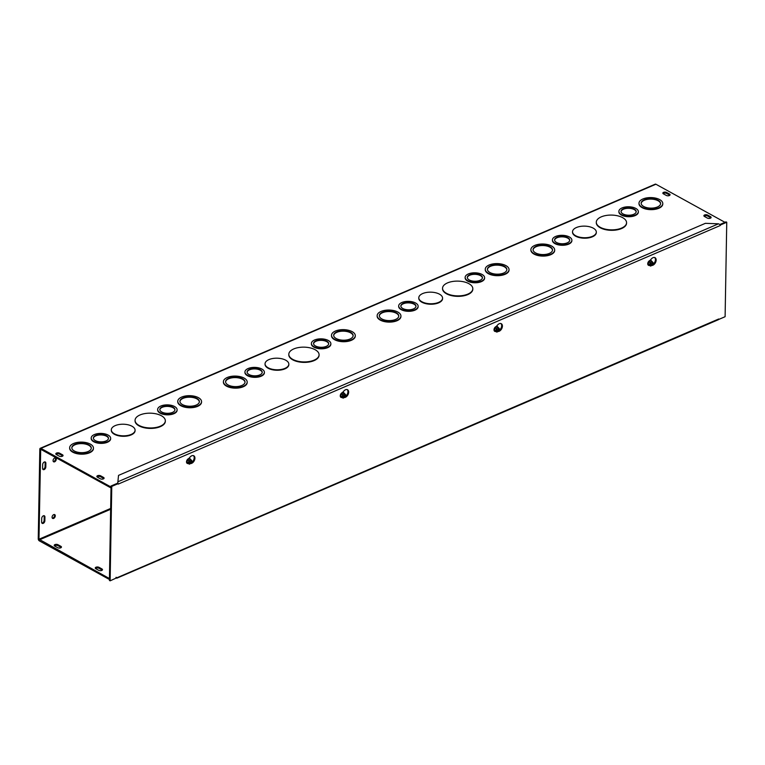 <?xml version="1.0" encoding="UTF-8"?>
<svg xmlns="http://www.w3.org/2000/svg" width="765" height="765" viewBox="0 0 765 765"><rect width="100%" height="100%" fill="white"/><g stroke="black" fill="none" stroke-linecap="round" stroke-linejoin="round"><path stroke-width="1.15" d="M622.643 217.652A15.137 7.382 1 0 0 606.043 215.491A15.137 7.382 1 0 0 596.289 222.204A15.137 7.382 1 0 0 611.302 229.854A15.137 7.382 1 0 0 626.564 222.73A15.137 7.382 1 0 0 622.643 217.652M626.554 222.969A15.137 7.382 -179 0 1 626.554 223.198A15.137 7.382 -179 0 1 611.292 230.322A15.137 7.382 -179 0 1 596.289 222.672A15.137 7.382 -179 0 1 596.298 222.433M549.997 246.713A9.735 4.753 1 0 0 539.325 245.326A9.735 4.753 1 0 0 533.062 249.639A9.735 4.753 1 0 0 542.701 254.563A9.735 4.753 1 0 0 552.521 249.983A9.735 4.753 1 0 0 549.997 246.713M552.502 250.212A9.735 4.753 1 0 0 549.987 247.181A9.735 4.753 1 0 0 539.535 245.756A9.735 4.753 1 0 0 533.062 249.878M551.594 246.024A11.896 5.804 1 0 0 538.55 244.331A11.896 5.804 1 0 0 530.891 249.6A11.896 5.804 1 0 0 542.691 255.615A11.896 5.804 1 0 0 554.682 250.021A11.896 5.804 1 0 0 551.594 246.024M554.663 250.251A11.896 5.804 -179 0 1 554.673 250.49A11.896 5.804 -179 0 1 542.681 256.084A11.896 5.804 -179 0 1 530.891 250.069A11.896 5.804 -179 0 1 530.9 249.839M593.238 228.142A11.896 5.804 1 0 0 580.195 226.45A11.896 5.804 1 0 0 572.536 231.719A11.896 5.804 1 0 0 584.326 237.733A11.896 5.804 1 0 0 596.317 232.139A11.896 5.804 1 0 0 593.238 228.142M596.308 232.369A11.896 5.804 -179 0 1 596.308 232.598A11.896 5.804 -179 0 1 584.317 238.202A11.896 5.804 -179 0 1 572.526 232.187A11.896 5.804 -179 0 1 572.536 231.958M658.091 200.287A9.735 4.753 1 0 0 647.419 198.9A9.735 4.753 1 0 0 641.156 203.213A9.735 4.753 1 0 0 650.805 208.128A9.735 4.753 1 0 0 660.616 203.547A9.735 4.753 1 0 0 658.091 200.287M660.606 203.786A9.735 4.753 1 0 0 658.091 200.755A9.735 4.753 1 0 0 647.639 199.33A9.735 4.753 1 0 0 641.166 203.442M659.698 199.598A11.896 5.804 1 0 0 646.654 197.906A11.896 5.804 1 0 0 638.995 203.174A11.896 5.804 1 0 0 650.785 209.189A11.896 5.804 1 0 0 662.777 203.586A11.896 5.804 1 0 0 659.698 199.598M662.767 203.825A11.896 5.804 -179 0 1 662.777 204.054A11.896 5.804 -179 0 1 650.776 209.648A11.896 5.804 -179 0 1 638.985 203.643A11.896 5.804 -179 0 1 639.005 203.404M567.764 237.657A7.574 3.691 1 0 0 559.464 236.576A7.574 3.691 1 0 0 554.587 239.933A7.574 3.691 1 0 0 562.093 243.758A7.574 3.691 1 0 0 569.724 240.2A7.574 3.691 1 0 0 567.764 237.657M569.705 240.43A7.574 3.691 1 0 0 567.754 238.125A7.574 3.691 1 0 0 559.674 237.016A7.574 3.691 1 0 0 554.596 240.172M569.361 236.968A9.735 4.753 1 0 0 558.689 235.582A9.735 4.753 1 0 0 552.426 239.894A9.735 4.753 1 0 0 562.074 244.819A9.735 4.753 1 0 0 571.885 240.239A9.735 4.753 1 0 0 569.361 236.968M571.866 240.468A9.735 4.753 -179 0 1 571.876 240.707A9.735 4.753 -179 0 1 562.065 245.288A9.735 4.753 -179 0 1 552.416 240.363A9.735 4.753 -179 0 1 552.435 240.134M634.223 209.113A7.574 3.691 1 0 0 625.923 208.032A7.574 3.691 1 0 0 621.046 211.389A7.574 3.691 1 0 0 628.553 215.214A7.574 3.691 1 0 0 636.184 211.656A7.574 3.691 1 0 0 634.223 209.113M636.164 211.886A7.574 3.691 1 0 0 634.214 209.581A7.574 3.691 1 0 0 626.143 208.463A7.574 3.691 1 0 0 621.056 211.628M635.82 208.424A9.735 4.753 1 0 0 625.148 207.038A9.735 4.753 1 0 0 618.885 211.35A9.735 4.753 1 0 0 628.534 216.275A9.735 4.753 1 0 0 638.345 211.695A9.735 4.753 1 0 0 635.82 208.424M638.335 211.924A9.735 4.753 -179 0 1 638.335 212.163A9.735 4.753 -179 0 1 628.524 216.734A9.735 4.753 -179 0 1 618.875 211.819A9.735 4.753 -179 0 1 618.895 211.589M111.04 486.301L110.303 486.617L40.928 448.367A1.626 0.956 -113.2 0 0 40.268 448.29L655.242 184.164A1.626 0.956 66.8 0 1 655.901 184.231L724.971 222.319M472.808 288.998A15.137 7.382 -179 0 1 472.808 289.237A15.137 7.382 -179 0 1 457.547 296.351A15.137 7.382 -179 0 1 442.543 288.701A15.137 7.382 -179 0 1 442.553 288.472M400.927 316.289A11.896 5.804 -179 0 1 400.927 316.519A11.896 5.804 -179 0 1 388.936 322.113A11.896 5.804 -179 0 1 377.145 316.108A11.896 5.804 -179 0 1 377.155 315.868M442.562 298.398A11.896 5.804 -179 0 1 442.572 298.637A11.896 5.804 -179 0 1 430.571 304.231A11.896 5.804 -179 0 1 418.78 298.216A11.896 5.804 -179 0 1 418.799 297.987M509.021 269.854A11.896 5.804 -179 0 1 509.031 270.093A11.896 5.804 -179 0 1 497.04 275.687A11.896 5.804 -179 0 1 485.249 269.672A11.896 5.804 -179 0 1 485.259 269.443M418.12 306.507A9.735 4.753 -179 0 1 418.13 306.736A9.735 4.753 -179 0 1 408.319 311.317A9.735 4.753 -179 0 1 398.67 306.402A9.735 4.753 -179 0 1 398.689 306.163M484.589 277.963A9.735 4.753 -179 0 1 484.599 278.192A9.735 4.753 -179 0 1 474.778 282.773A9.735 4.753 -179 0 1 465.139 277.858A9.735 4.753 -179 0 1 465.149 277.618M319.062 355.027A15.137 7.382 -179 0 1 319.072 355.266A15.137 7.382 -179 0 1 303.801 362.39A15.137 7.382 -179 0 1 288.797 354.74A15.137 7.382 -179 0 1 288.807 354.501M247.181 382.318A11.896 5.804 -179 0 1 247.181 382.548A11.896 5.804 -179 0 1 235.19 388.151A11.896 5.804 -179 0 1 223.399 382.137A11.896 5.804 -179 0 1 223.409 381.907M288.816 364.436A11.896 5.804 -179 0 1 288.826 364.666A11.896 5.804 -179 0 1 276.834 370.26A11.896 5.804 -179 0 1 265.034 364.255A11.896 5.804 -179 0 1 265.053 364.016M355.276 335.892A11.896 5.804 -179 0 1 355.285 336.122A11.896 5.804 -179 0 1 343.294 341.716A11.896 5.804 -179 0 1 331.503 335.711A11.896 5.804 -179 0 1 331.513 335.472M264.384 372.536A9.735 4.753 -179 0 1 264.394 372.775A9.735 4.753 -179 0 1 254.573 377.346A9.735 4.753 -179 0 1 244.924 372.431A9.735 4.753 -179 0 1 244.943 372.201M330.843 343.992A9.735 4.753 -179 0 1 330.853 344.231A9.735 4.753 -179 0 1 321.042 348.802A9.735 4.753 -179 0 1 311.393 343.887A9.735 4.753 -179 0 1 311.403 343.657M165.326 421.066A15.137 7.382 -179 0 1 165.326 421.295A15.137 7.382 -179 0 1 150.064 428.419A15.137 7.382 -179 0 1 135.051 420.769A15.137 7.382 -179 0 1 135.07 420.54M93.435 448.347A11.896 5.804 -179 0 1 93.445 448.586A11.896 5.804 -179 0 1 81.444 454.18A11.896 5.804 -179 0 1 69.653 448.166A11.896 5.804 -179 0 1 69.672 447.936M135.07 430.466A11.896 5.804 -179 0 1 135.08 430.705A11.896 5.804 -179 0 1 123.089 436.299A11.896 5.804 -179 0 1 111.298 430.284A11.896 5.804 -179 0 1 111.308 430.054M201.539 401.921A11.896 5.804 -179 0 1 201.539 402.161A11.896 5.804 -179 0 1 189.548 407.755A11.896 5.804 -179 0 1 177.757 401.74A11.896 5.804 -179 0 1 177.767 401.51M110.638 438.575A9.735 4.753 -179 0 1 110.648 438.804A9.735 4.753 -179 0 1 100.837 443.384A9.735 4.753 -179 0 1 91.188 438.469A9.735 4.753 -179 0 1 91.198 438.23M177.097 410.021A9.735 4.753 -179 0 1 177.107 410.26A9.735 4.753 -179 0 1 167.296 414.84A9.735 4.753 -179 0 1 157.647 409.916A9.735 4.753 -179 0 1 157.667 409.686M707.654 215.089L710.561 216.696A2.161 1.052 -179 0 1 711.125 217.423A2.161 1.052 -179 0 1 709.729 218.379A2.161 1.052 -179 0 1 707.357 218.073L704.45 216.466A2.161 1.052 -179 0 1 703.886 215.74A2.161 1.052 -179 0 1 705.282 214.783A2.161 1.052 -179 0 1 707.654 215.089L707.635 216.036A2.161 1.052 1 0 0 704.106 216.218M100.33 478.785L97.423 477.188A2.161 1.052 -179 0 1 96.859 476.461A2.161 1.052 -179 0 1 98.255 475.505A2.161 1.052 -179 0 1 100.626 475.811L103.524 477.417A2.161 1.052 -179 0 1 104.088 478.135A2.161 1.052 -179 0 1 102.701 479.1A2.161 1.052 -179 0 1 100.33 478.785M669.518 194.061A2.161 1.052 -179 0 1 670.073 194.788A2.161 1.052 -179 0 1 668.687 195.744A2.161 1.052 -179 0 1 666.315 195.438L663.408 193.841A2.161 1.052 -179 0 1 662.844 193.115A2.161 1.052 -179 0 1 664.24 192.158A2.161 1.052 -179 0 1 666.611 192.464L669.518 194.061L669.499 195.008L666.592 193.411A2.161 1.052 1 0 0 663.064 193.593M62.481 454.783A2.161 1.052 -179 0 1 63.046 455.51A2.161 1.052 -179 0 1 61.649 456.466A2.161 1.052 -179 0 1 59.278 456.16L56.371 454.563A2.161 1.052 -179 0 1 55.816 453.836A2.161 1.052 -179 0 1 57.203 452.87A2.161 1.052 -179 0 1 59.574 453.186L62.481 454.783L62.472 455.73L59.565 454.123A2.161 1.052 1 0 0 56.036 454.305M468.897 283.681A15.137 7.382 1 0 0 452.297 281.53A15.137 7.382 1 0 0 442.553 288.233A15.137 7.382 1 0 0 457.556 295.883A15.137 7.382 1 0 0 472.818 288.768A15.137 7.382 1 0 0 468.897 283.681M396.251 312.751A9.735 4.753 1 0 0 385.579 311.365A9.735 4.753 1 0 0 379.316 315.677A9.735 4.753 1 0 0 388.964 320.592A9.735 4.753 1 0 0 398.775 316.012A9.735 4.753 1 0 0 396.251 312.751M398.756 316.251A9.735 4.753 1 0 0 396.241 313.22A9.735 4.753 1 0 0 385.799 311.795A9.735 4.753 1 0 0 379.325 315.907M397.848 312.063A11.896 5.804 1 0 0 384.805 310.361A11.896 5.804 1 0 0 377.155 315.639A11.896 5.804 1 0 0 388.945 321.644A11.896 5.804 1 0 0 400.936 316.05A11.896 5.804 1 0 0 397.848 312.063M439.493 294.181A11.896 5.804 1 0 0 426.449 292.479A11.896 5.804 1 0 0 418.79 297.757A11.896 5.804 1 0 0 430.58 303.762A11.896 5.804 1 0 0 442.572 298.168A11.896 5.804 1 0 0 439.493 294.181M504.355 266.316A9.735 4.753 1 0 0 493.683 264.929A9.735 4.753 1 0 0 487.41 269.242A9.735 4.753 1 0 0 497.059 274.166A9.735 4.753 1 0 0 506.879 269.586A9.735 4.753 1 0 0 504.355 266.316M506.86 269.816A9.735 4.753 1 0 0 504.345 266.784A9.735 4.753 1 0 0 493.894 265.359A9.735 4.753 1 0 0 487.42 269.481M505.952 265.627A11.896 5.804 1 0 0 492.909 263.935A11.896 5.804 1 0 0 485.249 269.204A11.896 5.804 1 0 0 497.04 275.218A11.896 5.804 1 0 0 509.041 269.624A11.896 5.804 1 0 0 505.952 265.627M414.018 303.695A7.574 3.691 1 0 0 405.718 302.615A7.574 3.691 1 0 0 400.841 305.971A7.574 3.691 1 0 0 408.347 309.796A7.574 3.691 1 0 0 415.978 306.23A7.574 3.691 1 0 0 414.018 303.695M415.959 306.469A7.574 3.691 1 0 0 414.008 304.164A7.574 3.691 1 0 0 405.928 303.045A7.574 3.691 1 0 0 400.85 306.201M415.615 303.007A9.735 4.753 1 0 0 404.943 301.62A9.735 4.753 1 0 0 398.68 305.933A9.735 4.753 1 0 0 408.328 310.848A9.735 4.753 1 0 0 418.139 306.268A9.735 4.753 1 0 0 415.615 303.007M480.477 275.151A7.574 3.691 1 0 0 472.177 274.071A7.574 3.691 1 0 0 467.3 277.427A7.574 3.691 1 0 0 474.807 281.252A7.574 3.691 1 0 0 482.438 277.685A7.574 3.691 1 0 0 480.477 275.151M482.419 277.925A7.574 3.691 1 0 0 480.468 275.62A7.574 3.691 1 0 0 472.397 274.501A7.574 3.691 1 0 0 467.319 277.657M482.084 274.463A9.735 4.753 1 0 0 471.403 273.076A9.735 4.753 1 0 0 465.139 277.389A9.735 4.753 1 0 0 474.788 282.304A9.735 4.753 1 0 0 484.599 277.724A9.735 4.753 1 0 0 482.084 274.463M315.151 349.72A15.137 7.382 1 0 0 298.551 347.559A15.137 7.382 1 0 0 288.807 354.272A15.137 7.382 1 0 0 303.81 361.922A15.137 7.382 1 0 0 319.082 354.797A15.137 7.382 1 0 0 315.151 349.72M242.505 378.78A9.735 4.753 1 0 0 231.833 377.394A9.735 4.753 1 0 0 225.57 381.706A9.735 4.753 1 0 0 235.218 386.621A9.735 4.753 1 0 0 245.03 382.051A9.735 4.753 1 0 0 242.505 378.78M245.01 382.28A9.735 4.753 1 0 0 242.495 379.249A9.735 4.753 1 0 0 232.053 377.824A9.735 4.753 1 0 0 225.579 381.945M244.112 378.092A11.896 5.804 1 0 0 231.068 376.399A11.896 5.804 1 0 0 223.409 381.668A11.896 5.804 1 0 0 235.199 387.683A11.896 5.804 1 0 0 247.191 382.089A11.896 5.804 1 0 0 244.112 378.092M285.747 360.21A11.896 5.804 1 0 0 272.703 358.517A11.896 5.804 1 0 0 265.044 363.786A11.896 5.804 1 0 0 276.834 369.791A11.896 5.804 1 0 0 288.835 364.197A11.896 5.804 1 0 0 285.747 360.21M350.609 332.354A9.735 4.753 1 0 0 339.937 330.968A9.735 4.753 1 0 0 333.674 335.28A9.735 4.753 1 0 0 343.322 340.195A9.735 4.753 1 0 0 353.134 335.615A9.735 4.753 1 0 0 350.609 332.354M353.114 335.854A9.735 4.753 1 0 0 350.599 332.823A9.735 4.753 1 0 0 340.157 331.398A9.735 4.753 1 0 0 333.683 335.51M352.206 331.666A11.896 5.804 1 0 0 339.163 329.964A11.896 5.804 1 0 0 331.513 335.242A11.896 5.804 1 0 0 343.303 341.247A11.896 5.804 1 0 0 355.295 335.653A11.896 5.804 1 0 0 352.206 331.666M260.272 369.724A7.574 3.691 1 0 0 251.972 368.644A7.574 3.691 1 0 0 247.095 372A7.574 3.691 1 0 0 254.602 375.825A7.574 3.691 1 0 0 262.232 372.268A7.574 3.691 1 0 0 260.272 369.724M262.213 372.498A7.574 3.691 1 0 0 260.263 370.193A7.574 3.691 1 0 0 252.192 369.074A7.574 3.691 1 0 0 247.114 372.239M261.869 369.036A9.735 4.753 1 0 0 251.197 367.649A9.735 4.753 1 0 0 244.934 371.962A9.735 4.753 1 0 0 254.582 376.877A9.735 4.753 1 0 0 264.394 372.306A9.735 4.753 1 0 0 261.869 369.036M326.732 341.18A7.574 3.691 1 0 0 318.431 340.1A7.574 3.691 1 0 0 313.564 343.456A7.574 3.691 1 0 0 321.061 347.281A7.574 3.691 1 0 0 328.701 343.724A7.574 3.691 1 0 0 326.732 341.18M328.682 343.954A7.574 3.691 1 0 0 326.722 341.649A7.574 3.691 1 0 0 318.651 340.53A7.574 3.691 1 0 0 313.574 343.695M328.338 340.492A9.735 4.753 1 0 0 317.666 339.105A9.735 4.753 1 0 0 311.403 343.418A9.735 4.753 1 0 0 321.042 348.333A9.735 4.753 1 0 0 330.863 343.762A9.735 4.753 1 0 0 328.338 340.492M40.268 448.29A1.626 0.956 -113.2 0 0 39.818 449.179L38.25 538.828A1.626 0.956 -113.2 0 0 39.311 540.845L108.687 579.095L109.433 578.78M102.252 570.145A2.161 1.052 1 0 0 101.917 569.896L99.01 568.29A2.161 1.052 1 0 0 95.482 568.471M61.21 547.51A2.161 1.052 1 0 0 60.865 547.262L57.968 545.665A2.161 1.052 1 0 0 54.439 545.847M161.405 415.749A15.137 7.382 1 0 0 144.805 413.588A15.137 7.382 1 0 0 135.061 420.301A15.137 7.382 1 0 0 150.064 427.951A15.137 7.382 1 0 0 165.336 420.827A15.137 7.382 1 0 0 161.405 415.749M88.759 444.819A9.735 4.753 1 0 0 78.087 443.423A9.735 4.753 1 0 0 71.824 447.735A9.735 4.753 1 0 0 81.473 452.66A9.735 4.753 1 0 0 91.284 448.08A9.735 4.753 1 0 0 88.759 444.819M91.274 448.309A9.735 4.753 1 0 0 88.759 445.278A9.735 4.753 1 0 0 78.307 443.853A9.735 4.753 1 0 0 71.834 447.974M90.366 444.13A11.896 5.804 1 0 0 77.322 442.428A11.896 5.804 1 0 0 69.663 447.707A11.896 5.804 1 0 0 81.453 453.712A11.896 5.804 1 0 0 93.445 448.118A11.896 5.804 1 0 0 90.366 444.13M132.001 426.239A11.896 5.804 1 0 0 118.958 424.546A11.896 5.804 1 0 0 111.308 429.815A11.896 5.804 1 0 0 123.098 435.83A11.896 5.804 1 0 0 135.089 430.236A11.896 5.804 1 0 0 132.001 426.239M196.863 398.383A9.735 4.753 1 0 0 186.191 396.997A9.735 4.753 1 0 0 179.928 401.309A9.735 4.753 1 0 0 189.577 406.225A9.735 4.753 1 0 0 199.388 401.654A9.735 4.753 1 0 0 196.863 398.383M199.369 401.883A9.735 4.753 1 0 0 196.854 398.852A9.735 4.753 1 0 0 186.411 397.427A9.735 4.753 1 0 0 179.938 401.549M198.47 397.695A11.896 5.804 1 0 0 185.426 396.002A11.896 5.804 1 0 0 177.767 401.271A11.896 5.804 1 0 0 189.557 407.286A11.896 5.804 1 0 0 201.549 401.692A11.896 5.804 1 0 0 198.47 397.695M106.526 435.763A7.574 3.691 1 0 0 98.226 434.683A7.574 3.691 1 0 0 93.359 438.039A7.574 3.691 1 0 0 100.856 441.864A7.574 3.691 1 0 0 108.487 438.297A7.574 3.691 1 0 0 106.526 435.763M108.467 438.536A7.574 3.691 1 0 0 106.517 436.232A7.574 3.691 1 0 0 98.446 435.113A7.574 3.691 1 0 0 93.368 438.269M108.133 435.075A9.735 4.753 1 0 0 97.461 433.678A9.735 4.753 1 0 0 91.198 438.001A9.735 4.753 1 0 0 100.837 442.916A9.735 4.753 1 0 0 110.657 438.335A9.735 4.753 1 0 0 108.133 435.075M172.995 407.209A7.574 3.691 1 0 0 164.685 406.139A7.574 3.691 1 0 0 159.818 409.485A7.574 3.691 1 0 0 167.325 413.31A7.574 3.691 1 0 0 174.956 409.753A7.574 3.691 1 0 0 172.995 407.209M174.936 409.983A7.574 3.691 1 0 0 172.986 407.678A7.574 3.691 1 0 0 164.905 406.569A7.574 3.691 1 0 0 159.828 409.724M174.592 406.531A9.735 4.753 1 0 0 163.92 405.134A9.735 4.753 1 0 0 157.657 409.447A9.735 4.753 1 0 0 167.306 414.372A9.735 4.753 1 0 0 177.117 409.791A9.735 4.753 1 0 0 174.592 406.531M710.886 217.882A2.161 1.052 1 0 0 710.542 217.633L707.635 216.036M103.849 478.603A2.161 1.052 1 0 0 103.514 478.355L100.607 476.758A2.161 1.052 1 0 0 97.079 476.939M98.723 570.327L95.826 568.72A2.161 1.052 -179 0 1 95.262 567.993A2.161 1.052 -179 0 1 96.658 567.037A2.161 1.052 -179 0 1 99.029 567.343L101.927 568.95A2.161 1.052 -179 0 1 102.491 569.676A2.161 1.052 -179 0 1 101.095 570.633A2.161 1.052 -179 0 1 98.723 570.327M60.884 546.325A2.161 1.052 -179 0 1 61.449 547.042A2.161 1.052 -179 0 1 60.053 548.008A2.161 1.052 -179 0 1 57.681 547.692L54.774 546.095A2.161 1.052 -179 0 1 54.219 545.369A2.161 1.052 -179 0 1 55.606 544.412A2.161 1.052 -179 0 1 57.977 544.718L60.884 546.325L60.865 547.262M41.903 523.078A2.161 1.387 118.9 0 0 44.131 520.382L44.198 516.605A2.161 1.387 118.9 0 0 43.959 515.687M44.858 520.783A2.161 1.387 -61.1 0 1 43.911 522.887A2.161 1.387 -61.1 0 1 42.218 523.365A2.161 1.387 -61.1 0 1 41.654 522.16L41.721 518.383A2.161 1.387 -61.1 0 1 42.677 516.279A2.161 1.387 -61.1 0 1 44.37 515.801A2.161 1.387 -61.1 0 1 44.925 517.006L44.858 520.783L44.131 520.382M42.601 468.371L42.668 464.594A2.161 1.387 -61.1 0 1 43.615 462.49A2.161 1.387 -61.1 0 1 45.307 462.012A2.161 1.387 -61.1 0 1 45.862 463.217L45.804 466.994A2.161 1.387 -61.1 0 1 44.848 469.098A2.161 1.387 -61.1 0 1 43.156 469.576A2.161 1.387 -61.1 0 1 42.601 468.371M42.84 469.289A2.161 1.387 118.9 0 0 45.078 466.593L45.145 462.815A2.161 1.387 118.9 0 0 44.896 461.897M52.077 517.216A2.161 1.387 -61.1 0 1 53.024 515.113A2.161 1.387 -61.1 0 1 54.726 514.635A2.161 1.387 -61.1 0 1 54.889 517.197A2.161 1.387 -61.1 0 1 52.632 518.421A2.161 1.387 -61.1 0 1 52.077 517.216M52.316 518.135A2.161 1.387 118.9 0 0 54.162 516.796A2.161 1.387 118.9 0 0 54.315 514.52M53.062 460.597A2.161 1.387 -61.1 0 1 54.009 458.493A2.161 1.387 -61.1 0 1 55.711 458.015A2.161 1.387 -61.1 0 1 55.883 460.578A2.161 1.387 -61.1 0 1 53.627 461.802A2.161 1.387 -61.1 0 1 53.062 460.597M53.311 461.515A2.161 1.387 118.9 0 0 55.157 460.176A2.161 1.387 118.9 0 0 55.3 457.9M109.443 577.833L108.707 578.149L38.977 539.229L40.688 449.284L110.284 487.563L110.303 486.617M111.03 487.238L110.284 487.563M108.707 578.149L108.687 579.095M188.716 458.589L190.169 456.982A4.322 2.773 -61.1 0 1 193.803 455.777A4.322 2.773 -61.1 0 1 194.415 460.367A4.322 2.773 -61.1 0 1 190.38 463.571M191.327 462.739A4.322 2.773 118.9 0 0 193.966 459.191A4.322 2.773 118.9 0 0 193.421 455.615M342.462 392.55L343.915 390.953A4.322 2.773 -61.1 0 1 347.549 389.748A4.322 2.773 -61.1 0 1 348.161 394.329A4.322 2.773 -61.1 0 1 344.126 397.542M345.072 396.7A4.322 2.773 118.9 0 0 347.712 393.162A4.322 2.773 118.9 0 0 347.167 389.586M496.198 326.521L497.661 324.915A4.322 2.773 -61.1 0 1 501.295 323.71A4.322 2.773 -61.1 0 1 501.907 328.3A4.322 2.773 -61.1 0 1 497.872 331.513M498.818 330.671A4.322 2.773 118.9 0 0 501.457 327.124A4.322 2.773 118.9 0 0 500.903 323.557M116.787 578.206L718.545 319.627A1.626 0.956 66.8 0 0 718.708 318.986L718.631 319.426M720.286 224.977L720.334 225.493L118.173 484.121L117.456 483.251L111.049 485.995L109.405 580.434L110.131 580.836L116.615 577.852M718.708 318.986L116.605 577.919M117.877 482.705L117.705 483.384M720.334 225.493L720.334 225.493A1.626 0.956 66.8 0 0 720.2 224.69L718.488 223.81L705.387 223.323L118.527 475.381L117.887 481.768L718.488 223.81M649.944 260.483L651.407 258.886A4.322 2.773 -61.1 0 1 655.041 257.681A4.322 2.773 -61.1 0 1 655.643 262.261A4.322 2.773 -61.1 0 1 651.617 265.474M652.564 264.633A4.322 2.773 118.9 0 0 655.203 261.095A4.322 2.773 118.9 0 0 654.649 257.518M720.343 225.015L726.75 222.261L725.105 316.71L718.698 319.454M110.131 580.836L111.776 486.397L118.183 483.643M726.75 222.261L726.023 221.869L719.951 224.47M111.049 485.995L111.776 486.397M652.727 262.644L649.6 265.053L648.854 264.327L649.552 264.709L653.023 262.491L651.971 261.448L650.145 262.625L649.552 264.709M651.742 261.601A2.496 1.607 118.9 0 0 650.642 260.712A2.496 1.607 118.9 0 0 648.816 261.888A2.496 1.607 118.9 0 0 648.146 264.202L648.816 261.888L650.145 262.625M648.146 264.202A2.496 1.607 118.9 0 0 649.313 265.35L648.787 264.556M653.071 262.835L652.478 264.92L650.652 266.096L649.6 265.053M652.851 262.978A2.075 1.329 -61.1 0 1 651.56 265.436A2.075 1.329 -61.1 0 1 649.829 264.91M649.781 264.566A2.075 1.329 -61.1 0 1 651.072 262.108A2.075 1.329 -61.1 0 1 652.803 262.634M652.545 263.036A1.817 1.167 -61.1 0 1 651.407 265.168A1.817 1.167 -61.1 0 1 649.906 264.728M649.858 264.374A1.817 1.167 -61.1 0 1 650.986 262.252A1.817 1.167 -61.1 0 1 652.488 262.691M649.485 265.445A2.706 1.731 -61.1 0 1 648.567 265.34A2.706 1.731 -61.1 0 1 648.003 262.988A2.706 1.731 -61.1 0 1 650.585 260.463A2.706 1.731 -61.1 0 1 651.178 260.607A2.706 1.731 -61.1 0 1 651.751 261.334M648.816 261.888L650.642 260.712L651.971 261.448M649.313 265.35L650.652 266.096M651.111 260.578A2.706 1.731 118.9 0 0 651.053 260.54A2.706 1.731 118.9 0 0 648.223 262.07A2.706 1.731 118.9 0 0 648.443 265.273A2.706 1.731 118.9 0 0 648.5 265.302M498.99 328.673L495.863 331.092L495.108 330.356L495.806 330.738L499.277 328.52L498.235 327.487L496.409 328.654L495.806 330.738M498.005 327.63A2.496 1.607 118.9 0 0 496.896 326.751A2.496 1.607 118.9 0 0 495.07 327.917A2.496 1.607 118.9 0 0 494.41 330.241L495.07 327.917L496.409 328.654M494.41 330.241A2.496 1.607 118.9 0 0 495.577 331.388L495.051 330.585M499.335 328.864L498.732 330.958L496.906 332.125L495.863 331.092M499.105 329.007A2.075 1.329 -61.1 0 1 497.814 331.474A2.075 1.329 -61.1 0 1 496.083 330.949M496.036 330.595A2.075 1.329 -61.1 0 1 497.327 328.137A2.075 1.329 -61.1 0 1 499.057 328.663M498.799 329.065A1.817 1.167 -61.1 0 1 497.671 331.197A1.817 1.167 -61.1 0 1 496.16 330.757M496.112 330.413A1.817 1.167 -61.1 0 1 497.24 328.281A1.817 1.167 -61.1 0 1 498.751 328.721M495.739 331.484A2.706 1.731 -61.1 0 1 494.821 331.379A2.706 1.731 -61.1 0 1 494.257 329.017A2.706 1.731 -61.1 0 1 496.839 326.502A2.706 1.731 -61.1 0 1 497.432 326.645A2.706 1.731 -61.1 0 1 498.015 327.363M495.07 327.917L496.896 326.751L498.235 327.487M495.577 331.388L496.906 332.125M497.365 326.607A2.706 1.731 118.9 0 0 497.307 326.569A2.706 1.731 118.9 0 0 494.486 328.099A2.706 1.731 118.9 0 0 494.697 331.302A2.706 1.731 118.9 0 0 494.764 331.341M345.245 394.711L342.118 397.121L341.372 396.394L342.07 396.777L345.541 394.549L344.489 393.516L342.663 394.683L342.07 396.777M344.26 393.669A2.496 1.607 118.9 0 0 343.15 392.78A2.496 1.607 118.9 0 0 341.324 393.946A2.496 1.607 118.9 0 0 340.664 396.27L341.324 393.946L342.663 394.683M340.664 396.27A2.496 1.607 118.9 0 0 341.831 397.418L341.305 396.624M345.589 394.903L344.996 396.987L343.169 398.154L342.118 397.121M345.359 395.046A2.075 1.329 -61.1 0 1 344.068 397.504A2.075 1.329 -61.1 0 1 342.338 396.978M342.29 396.633A2.075 1.329 -61.1 0 1 343.581 394.176A2.075 1.329 -61.1 0 1 345.311 394.692M345.053 395.103A1.817 1.167 -61.1 0 1 343.925 397.226A1.817 1.167 -61.1 0 1 342.414 396.796M342.366 396.442A1.817 1.167 -61.1 0 1 343.495 394.319A1.817 1.167 -61.1 0 1 345.005 394.759M342.003 397.513A2.706 1.731 -61.1 0 1 341.075 397.408A2.706 1.731 -61.1 0 1 340.511 395.056A2.706 1.731 -61.1 0 1 343.103 392.531A2.706 1.731 -61.1 0 1 343.686 392.675A2.706 1.731 -61.1 0 1 344.269 393.401M341.324 393.946L343.15 392.78L344.489 393.516M341.831 397.418L343.169 398.154M343.628 392.646A2.706 1.731 118.9 0 0 343.561 392.608A2.706 1.731 118.9 0 0 340.741 394.138A2.706 1.731 118.9 0 0 340.951 397.341A2.706 1.731 118.9 0 0 341.018 397.37M191.499 460.74L188.372 463.15L187.626 462.423L188.324 462.806L191.795 460.587L190.743 459.555L188.917 460.721L188.324 462.806M190.514 459.698A2.496 1.607 118.9 0 0 189.404 458.818A2.496 1.607 118.9 0 0 187.578 459.985A2.496 1.607 118.9 0 0 186.918 462.299L187.578 459.985L188.917 460.721M186.918 462.299A2.496 1.607 118.9 0 0 188.085 463.456L187.559 462.653M191.843 460.932L191.25 463.016L189.424 464.192L188.372 463.15M191.623 461.075A2.075 1.329 -61.1 0 1 190.322 463.533A2.075 1.329 -61.1 0 1 188.601 463.007M188.544 462.662A2.075 1.329 -61.1 0 1 189.844 460.205A2.075 1.329 -61.1 0 1 191.566 460.731M191.307 461.132A1.817 1.167 -61.1 0 1 190.179 463.265A1.817 1.167 -61.1 0 1 188.668 462.825M188.62 462.481A1.817 1.167 -61.1 0 1 189.758 460.348A1.817 1.167 -61.1 0 1 191.26 460.788M188.257 463.542A2.706 1.731 -61.1 0 1 187.329 463.437A2.706 1.731 -61.1 0 1 186.765 461.085A2.706 1.731 -61.1 0 1 189.357 458.56A2.706 1.731 -61.1 0 1 189.94 458.704A2.706 1.731 -61.1 0 1 190.523 459.43M187.578 459.985L189.404 458.818L190.743 459.555M188.085 463.456L189.424 464.192M189.883 458.675A2.706 1.731 118.9 0 0 189.816 458.637A2.706 1.731 118.9 0 0 186.995 460.167A2.706 1.731 118.9 0 0 187.205 463.37A2.706 1.731 118.9 0 0 187.272 463.408M655.901 184.231L40.928 448.367M710.561 216.696L710.542 217.633M100.626 475.811L100.607 476.758M103.524 477.417L103.514 478.355M99.01 568.29L99.029 567.343M101.917 569.896L101.927 568.95M666.611 192.464L666.592 193.411M59.574 453.186L59.565 454.123M57.968 545.665L57.977 544.718M44.198 516.605L44.925 517.006M45.145 462.815L45.862 463.217M45.078 466.593L45.804 466.994M110.638 509.28L39.331 539.899M38.977 539.229L110.657 508.448M41.023 449.371L40.545 449.581M116.012 577.326L116.691 577.986L116.615 577.47M117.887 482.218L117.657 483.04"/></g></svg>
